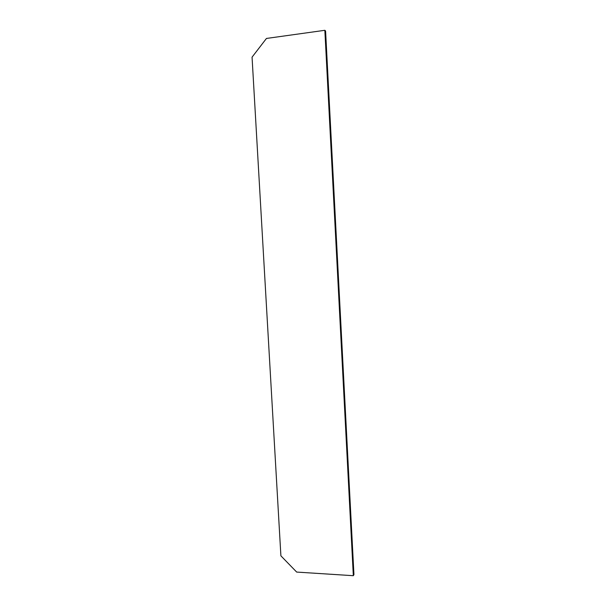 <?xml version="1.0" encoding="UTF-8"?>
<svg xmlns="http://www.w3.org/2000/svg" width="606" height="606" viewBox="0 0 606 606"><rect width="100%" height="100%" fill="white"/><g stroke="black" fill="none" stroke-linecap="round" stroke-linejoin="round"><path stroke-width="0.91" d="M352.094 539.211L326.96 57.358M324.846 30.3L266.451 38.451L252.058 57.153L280.896 555.831L296.682 572.079L353.328 575.7L353.942 574.624L325.589 31.035L324.846 30.3L353.328 575.7"/></g></svg>
